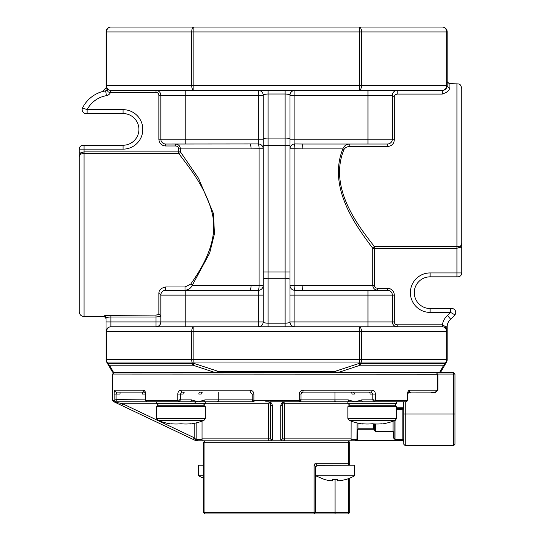 <?xml version="1.0" encoding="UTF-8"?>
<svg xmlns="http://www.w3.org/2000/svg" width="541" height="541" viewBox="0 0 541 541"><rect width="100%" height="100%" fill="white"/><g stroke="black" fill="none" stroke-linecap="round" stroke-linejoin="round"><path stroke-width="0.81" d="M118.188 27.05L193.881 27.05A4.876 2.178 90 0 0 191.703 31.926L193.881 31.926L193.881 27.05L110.878 27.05A4.876 4.876 0 0 0 106.009 31.926L106.523 31.926A4.876 4.362 -90 0 1 110.878 27.05M193.881 27.05L359.305 27.05L359.305 31.926L361.483 31.926A4.876 2.178 -90 0 0 359.305 27.05L434.991 27.05M359.305 27.05L442.301 27.05A4.876 4.362 90 0 1 446.663 31.926L447.177 31.926A4.876 4.876 0 0 0 442.301 27.05M447.177 31.926L447.177 85.539A1.948 1.866 180 0 0 449.125 87.405C450.186 89.847 447.907 92.071 442.301 94.08L442.301 90.408A4.876 4.876 0 0 0 447.177 85.539L446.663 85.539A4.876 4.362 90 0 1 442.301 90.408L193.881 90.408L193.881 85.539L106.009 85.539L106.009 31.926M106.009 87.75L106.009 85.539A4.876 4.876 0 0 0 110.878 90.408A4.876 4.876 0 0 1 110.621 90.401L110.513 92.349C108.782 92.511 107.767 91.862 107.47 90.408L102.506 91.537L106.009 87.75L106.009 90.408A0.446 0.446 0 0 1 105.637 90.847A31.682 31.682 0 0 0 82.55 107.916L87.128 109.661L82.55 107.916A31.682 31.682 0 0 1 105.637 90.847A0.446 0.446 0 0 0 106.009 90.408L106.009 85.539L107.47 90.408A1.948 1.116 -45.6 0 0 107.47 89.015L107.47 89.015M193.881 90.408L110.878 90.408A4.876 4.362 -90 0 1 106.523 85.539L106.523 31.926L191.703 31.926L191.703 85.539A4.876 2.178 90 0 0 193.881 90.408L193.881 90.408M86.033 113.563A3.902 3.902 0 0 1 82.55 107.916A3.902 3.902 0 0 0 86.033 113.563L123.064 113.563A15.838 15.838 0 0 1 138.909 129.4A15.838 15.838 0 0 1 123.064 145.238L83.098 145.238L84.071 145.238L84.071 149.14L79.202 149.14L79.202 156.917A4.876 4.024 0 0 1 80.663 154.05L80.663 152.9L84.071 151.879L84.071 153.475L80.663 154.05M87.128 113.563L87.128 109.661L123.064 109.661A19.74 19.74 0 0 1 142.804 129.4A19.74 19.74 0 0 1 123.064 149.14L84.071 149.14L84.071 151.879L178.726 151.879L178.726 148.897C178.435 147.044 177.333 146.07 175.419 145.975L165.715 145.975A6.823 6.823 0 0 1 158.885 139.152L160.839 139.152L160.839 95.284A4.876 4.876 0 0 0 155.964 90.408A4.876 4.876 0 0 1 160.839 95.284L158.885 95.284L158.885 139.152M83.098 145.238A3.902 3.902 0 0 0 79.202 149.14L79.202 152.9L80.663 152.9M185.205 90.408L185.205 139.152L160.839 139.152A4.876 4.876 0 0 0 165.715 144.021L258.314 143.947A4.876 4.801 180 0 1 263.19 148.748L259.098 148.748A4.876 0.778 88.4 0 0 258.314 143.947L258.314 95.284L263.19 95.284L263.19 137.671A4.876 1.265 0 0 0 268.065 138.936L268.065 271.961L289.996 271.961L289.996 321.922C289.699 322.686 288.076 323.105 285.121 323.18L268.065 323.18C265.11 323.105 263.481 322.686 263.19 321.922A4.876 4.876 0 0 1 258.314 326.791L258.314 321.922L263.19 321.922L263.19 271.961L268.065 271.961L268.065 326.791M165.715 145.975L165.715 144.021L185.205 144.021L185.205 139.152L263.19 139.152L263.19 95.284C263.481 94.519 265.11 94.1 268.065 94.026L268.065 138.936L285.121 138.936A4.876 1.265 -0 0 0 289.996 137.671L289.996 271.961M263.19 139.152L263.19 271.961M285.121 90.408L285.121 145.238L263.19 145.238L263.19 137.671M268.065 90.408L268.065 94.026L285.121 94.026C288.076 94.1 289.699 94.519 289.996 95.284L289.996 137.671M190.723 284.12L185.036 286.98L185.036 290.24C188.437 289.895 190.838 288.272 192.231 285.364A1.948 1.102 -145.7 0 0 190.723 284.12C202.895 266.754 218.638 240.711 212.275 213.6C205.932 187.544 189.33 167.771 178.726 153.475A1.948 1.461 142.5 0 0 180.444 151.879L198.533 178.293L213.445 213.526L214.459 233.746L209.651 253.147L192.231 285.364L259.098 285.513A4.876 0.778 91.6 0 1 258.314 290.314A4.876 4.801 180 0 0 263.19 285.513L259.098 285.513L259.098 148.748L251.038 148.897A4.876 1.143 90 0 0 249.901 144.021M289.996 95.284L294.872 95.284L294.872 139.152L289.996 139.152L289.996 95.284A4.876 4.876 0 0 1 294.872 90.408L294.872 95.284L367.975 95.284L367.975 90.408L397.222 90.408L397.222 94.08C395.072 94.607 394.098 95.561 394.294 96.94L394.294 139.876C393.963 143.859 391.691 146.084 387.471 146.55L349.777 146.55L349.777 144.021C346.389 144.136 344.076 145.759 342.838 148.897C326.92 188.518 357.939 228.343 372.742 248.265L374.46 248.265L374.46 246.669A1.948 1.461 -37.5 0 0 372.742 248.265L372.742 285.364C373.094 288.373 374.764 289.996 377.767 290.24L377.767 288.292C375.846 288.191 374.744 287.217 374.46 285.364L374.46 248.265L456.929 248.265L456.929 246.669L460.337 246.101L460.337 247.244L456.929 248.265L456.929 272.935L461.798 272.935L461.798 88.46C460.181 82.949 459.221 84.721 458.754 83.943L449.125 83.584L447.177 81.637M303.285 290.24L294.872 290.314A4.876 4.801 0 0 1 289.996 285.513L302.149 285.364A4.876 1.143 -90 0 0 303.285 290.24L387.471 290.24L387.471 288.292A6.823 6.823 0 0 1 394.294 295.115L394.294 321.922L367.975 321.922L367.975 290.24M303.285 144.021L367.975 144.021L367.975 139.152L392.347 139.152L392.347 95.284L367.975 95.284L367.975 139.152L294.872 139.152L294.872 143.947A4.876 0.778 91.6 0 0 294.088 148.748L289.996 148.748A4.876 4.801 180 0 1 294.872 143.947L303.285 144.021A4.876 1.143 90 0 0 302.149 148.897L294.088 148.748L294.088 285.513A4.876 0.778 88.4 0 0 294.872 290.314L294.872 295.115L392.347 295.115A4.876 4.876 0 0 0 387.471 290.24M394.294 295.115L392.347 295.115L392.347 321.922A4.876 4.876 0 0 0 397.222 326.791L397.222 324.843A2.921 2.921 0 0 1 394.294 321.922M394.294 96.94A1.948 1.657 180 0 1 392.347 95.284A4.876 4.876 0 0 1 397.222 90.408M359.305 90.408A4.876 2.178 -90 0 0 361.483 85.539L359.305 85.539L359.305 90.408L367.975 90.408M160.839 95.284L258.314 95.284L258.314 90.408A4.876 4.876 0 0 1 263.19 95.284M367.975 144.021L387.471 144.021L367.975 144.021M394.294 139.876A1.948 0.724 180 0 1 392.347 139.152A4.876 4.876 0 0 1 387.471 144.021L387.471 146.55M79.202 156.917L79.202 311.684C79.486 314.646 81.116 316.269 84.071 316.559L84.071 153.475L178.726 153.475L178.726 151.879L180.444 151.879L180.444 148.897C180.092 145.887 178.415 144.258 175.419 144.021L175.419 145.975M251.038 285.364A4.876 1.143 -90 0 1 249.901 290.24L258.314 290.314L258.314 321.922L160.839 321.922A4.876 4.876 0 0 1 155.964 326.791L155.964 316.999L160.839 316.411A1.948 1.907 180 0 0 158.885 314.504L155.964 315.078L106.043 315.417M165.715 290.24A4.876 4.876 0 0 0 160.839 295.115A1.948 1.454 180 0 0 158.885 293.662C158.763 290.159 161.035 287.934 165.715 286.98L165.715 290.24L249.901 290.24M185.205 290.24L185.205 295.115L160.839 295.115L160.839 321.922L110.878 321.922L110.878 326.791A4.876 4.876 0 0 0 106.009 331.667L106.009 359.603A4.876 4.876 0 0 0 106.658 362.044A4.876 0.568 -30 0 0 107.104 362.044L107.909 363.437A4.876 0.575 150 0 1 107.463 363.437A4.876 4.484 -30 0 0 109.505 365.216L113.522 372.343L109.505 365.216A4.876 4.362 -90 0 1 107.909 363.437L192.183 363.437L191.994 362.044A4.876 2.421 -7.7 0 0 193.881 362.044L193.881 359.603L359.305 359.603L359.305 362.044A4.876 2.421 7.7 0 0 361.192 362.044L361.003 363.437A4.876 2.421 -172.2 0 1 359.116 363.437A4.876 0.954 69.8 0 0 360.205 365.216L338.693 372.343L334.155 371.633L359.116 363.437L359.305 362.044L193.881 362.044L194.07 363.437A4.876 2.421 172.2 0 1 192.183 363.437A4.876 2.184 90 0 0 192.981 365.216A4.876 0.954 -69.8 0 0 194.07 363.437L219.031 371.633L219.031 372.607L113.887 372.607A1.948 1.948 150 0 1 112.197 371.633L106.658 362.044L112.217 371.667L113.887 372.607L112.9 372.336M263.19 295.115L185.205 295.115L185.205 326.791L193.881 326.791L110.878 326.791A4.876 4.362 -90 0 0 106.523 331.667L106.523 359.603L106.009 359.603M289.996 295.115L294.872 295.115L294.872 326.791A4.876 4.876 0 0 1 289.996 321.922L367.975 321.922L367.975 326.791L193.881 326.791A4.876 2.178 90 0 0 191.703 331.667L193.881 331.667L193.881 359.603L191.703 359.603A4.876 2.178 90 0 0 191.994 362.044L107.104 362.044A4.876 4.362 -90 0 1 106.523 359.603L191.703 359.603L191.703 331.667L106.009 331.667L106.009 317.986C106.279 317.459 107.909 317.127 110.878 316.999L155.964 316.999L155.964 315.078M442.396 326.791L442.43 324.843L445.716 326.791L447.177 331.667A4.876 4.876 0 0 0 442.301 326.791L359.305 326.791L359.305 331.667L361.483 331.667A4.876 2.178 -90 0 0 359.305 326.791M445.371 327.88L445.716 328.184A1.948 1.116 134.4 0 1 445.716 326.791L447.177 326.791A9.948 9.948 0 0 1 450.673 319.224L447.508 315.511A14.823 14.823 0 0 0 442.43 324.843A6.823 6.823 0 0 0 442.301 324.843L397.222 324.843M447.508 315.511A26.807 26.807 0 0 0 450.592 312.414L450.592 308.519L451.857 308.519A3.902 3.902 0 0 1 454.907 314.842L450.592 312.414L454.907 314.842A31.682 31.682 0 0 1 450.673 319.224A9.948 9.948 0 0 0 447.177 326.791A9.948 9.948 0 0 1 450.673 319.224M450.592 308.519L430.122 308.519A15.838 15.838 0 0 1 414.278 292.674A15.838 15.838 0 0 1 430.122 276.836L457.902 276.836A3.902 3.902 0 0 0 461.798 272.935M391.515 141.87L391.975 141.018M461.798 223.541L461.798 122.99M461.798 242.882L461.798 239.095M447.177 85.539L446.596 87.845M180.491 90.408L155.964 90.408L155.964 92.362L110.878 92.362A6.823 6.823 0 0 1 110.513 92.349A5.315 5.315 0 0 1 106.442 95.656L105.637 90.847M196.173 440.841L114.05 401.848L112.589 400.387L112.589 374.068L437.601 374.183L436.303 372.607L438.751 372.607A1.948 1.819 -90 0 0 439.664 372.343L443.681 365.216A4.876 4.362 90 0 0 445.277 363.437L446.082 362.044A4.876 0.568 30 0 0 446.528 362.044L445.723 363.437A4.876 0.575 -150 0 1 445.277 363.437L361.003 363.437A4.876 2.184 -90 0 1 360.205 365.216L443.681 365.216A4.876 4.484 30 0 0 445.723 363.437L440.989 371.633L445.723 363.437M112.197 371.633L113.522 372.343L112.21 371.647M219.031 372.607L334.155 372.607L334.155 371.633L219.031 371.633L214.493 372.343L192.981 365.216L109.505 365.216M440.976 371.647L439.299 372.607A1.948 1.948 90 0 0 440.989 371.633L439.664 372.343L440.989 371.633L440.367 372.289M446.528 362.044A4.876 4.876 0 0 0 447.177 359.603L446.663 359.603A4.876 4.362 90 0 1 446.082 362.044L361.192 362.044A4.876 2.178 -90 0 0 361.483 359.603L359.305 359.603L359.305 331.667L193.881 331.667L193.881 326.791M214.838 372.607A1.948 0.697 90 0 1 214.493 372.343L113.522 372.343A1.948 1.819 90 0 0 114.435 372.607M438.751 372.607L334.155 372.607M338.348 372.607A1.948 0.697 -90 0 0 338.693 372.343L439.664 372.343L443.681 365.216M439.299 372.607L453.514 372.607L454.974 374.068L454.974 444.256L453.514 445.716L453.514 372.607M454.974 374.068L437.912 374.068L437.912 390.156L435.424 392.59L435.424 392.103L430.622 392.103L432.07 392.59L430.622 392.103M405.263 401.848L405.263 445.716L403.802 444.256L403.802 401.848M373.581 423.873L373.581 429.243L374.555 429.777L373.581 428.797L374.555 430.298L374.555 423.934L374.555 430.298L375.535 431.414L375.535 423.975M374.068 429.777L375.535 431.867L393.077 431.867L394.051 432.387L393.077 431.414L394.051 432.387L394.051 424.272M351.15 421.148L351.089 440.841L355.207 440.841L356.62 440.056L357.013 440.354L355.207 440.841L402.829 440.841A0.974 0.974 0 0 1 403.099 440.881A0.974 0.974 0 0 0 402.829 440.841L402.829 440.354L403.315 440.435L403.802 441.814L402.829 440.841L355.065 440.841L356.952 439.38L357.013 429.777L357.986 429.243L357.986 428.797L357.013 429.777M351.089 440.841L283.186 440.841L282.686 437.757L282.686 411.6M403.802 440.022L402.829 439.049L403.802 440.022L402.829 439.522L395.025 439.522L393.564 438.007L394.051 438.007L394.051 420.878M283.186 440.841L198.121 440.841A1.948 1.948 0 0 1 196.173 438.893L198.121 440.841M269.993 440.841L270.094 438.893L268.552 438.893L268.552 440.841L271.278 440.841L272.448 439.522L272.448 405.561L271.704 403.268L269.749 401.848L283.437 401.848L281.482 403.268L280.738 405.561A1.948 1.758 0 0 0 282.686 403.802L282.686 437.757A1.948 1.758 0 0 1 280.738 439.522L281.908 440.841L284.634 440.841L284.634 438.893L283.092 438.893M349.702 442.301L348.235 442.301L348.235 440.841L349.702 442.301L349.702 465.213M349.702 478.176L349.702 512.489L348.235 513.95L335.082 513.95L335.082 512.489L348.235 512.489L348.235 513.95M348.235 478.738L348.235 512.489L349.702 512.489M335.082 479.739L335.082 512.489L314.118 512.489L314.118 465.125A3.374 1.948 45 0 1 315.498 463.752L317.026 465.28L315.586 467.16L315.586 512.489L314.118 513.95L204.944 513.95L204.944 512.489L314.118 512.489L314.118 513.95L335.082 513.95M325.087 479.657L325.087 479.657A38.553 38.553 0 0 0 332.641 480.895L332.641 479.657A37.315 37.315 0 0 0 337.516 479.657L337.516 480.895A38.553 38.553 0 0 0 345.07 479.657L345.07 479.657M345.07 479.739A38.634 38.634 0 0 0 354.571 475.769L315.586 475.769L325.087 479.739M337.516 480.895L337.516 479.657M354.571 475.769L354.571 465.213L317.026 465.28M203.484 475.769L198.608 475.769A38.634 38.634 0 0 0 203.484 478.176M203.484 465.213L198.608 465.213L203.484 465.213M349.702 463.752L348.235 465.213L348.235 463.752L349.702 463.752M315.498 463.752L348.235 463.752L348.235 442.301L203.484 442.301L204.944 440.841L204.944 512.489L203.484 512.489L204.944 513.95M203.484 512.489L203.484 442.301M196.417 440.841L194.226 437.757L122.699 403.802L156.647 403.802M355.173 440.841L355.62 440.759M355.39 440.814L357.013 440.354L402.829 440.354M357.013 422.906L357.013 438.893A1.948 1.948 0 0 1 356.62 440.056A1.948 1.948 0 0 0 357.013 438.893L357.5 438.893A2.435 2.435 0 0 1 357.013 440.354M394.051 438.007L395.025 439.049L395.025 420.513M374.068 430.298L374.555 430.298M356.952 439.38L351.217 439.38M282.848 403.025L283.112 402.585M347.924 403.802L284.634 403.802L283.254 402.423L284.14 401.916M270.094 438.893L270.5 437.757L270.5 403.802L270.5 437.757A1.948 1.758 0 0 0 272.448 439.522M202.036 421.148L202.036 438.893L268.552 438.893L268.552 403.802L269.932 402.423M270.338 403.025L270.074 402.585M202.097 440.841L202.036 438.893M201.969 439.38L196.234 439.38M196.173 438.893L196.173 422.906L196.173 438.893L195.416 438.893M114.05 401.848L193.387 439.522L194.226 437.757L194.226 423.353M396.6 408.786L403.315 408.692L403.315 408.185L396.6 408.185M403.315 408.692A0.487 0.48 180 0 1 403.802 409.172L396.6 409.354M265.624 401.848L268.552 401.848L270.5 403.802A1.948 1.758 0 0 0 272.448 405.561M349.811 405.263L347.856 403.315L347.856 401.848L336.346 401.848L406.406 401.841L407.853 400.252L407.887 394.051L407.488 394.051C407.657 391.664 408.441 390.365 409.855 390.156A1.948 1.582 -90 0 1 408.455 392.09L435.424 392.103L437.432 390.156L409.855 390.156M347.856 406.724L349.324 405.263L395.133 405.263L396.6 406.724L396.6 418.403L347.856 418.403L347.856 406.724L396.6 406.724M381.973 424.002L381.973 424.002A63.358 63.358 0 0 0 395.2 420.445L349.256 420.445L347.856 418.403M362.484 423.752L362.484 423.752A62.607 54.222 -90 0 0 372.228 423.752A62.607 54.222 90 0 0 381.973 423.752M363.126 401.848A1.948 1.38 90 0 1 361.753 399.9L354.997 401.848L348.242 399.9A1.948 1.38 -90 0 0 349.621 401.848M334.967 392.103L334.967 399.9A1.948 1.38 -90 0 0 336.346 401.848L299.207 401.841A1.948 1.948 0 0 1 299.011 401.848L284.634 401.848L282.686 403.802L282.781 403.194M374.575 401.848L375.468 400.387L375.4 394.051C375.204 391.664 374.135 390.365 372.188 390.156A1.948 1.136 90 0 1 371.052 392.103L302.913 392.103L300.965 394.051A1.948 1.948 0 0 1 302.913 392.103L303.231 390.156C300.857 390.365 299.538 391.664 299.281 394.051L300.965 394.051L300.965 399.9A1.948 1.948 0 0 1 299.207 401.841L300.965 399.9L348.242 399.9M352.955 392.103A1.948 1.38 -90 0 1 354.335 394.051L352.002 394.051A1.948 1.38 90 0 0 350.622 392.103M371.052 392.103L372.85 394.051L370.071 394.051A1.948 1.38 90 0 0 368.698 392.103M269.634 402.179L269.046 401.916M145.319 400.151L146.902 401.848L254.175 401.848A1.948 1.948 0 0 1 253.979 401.841L219.261 401.848L253.438 401.848M195.457 402.288L194.361 401.855M114.489 401.848L122.699 403.802L121.867 405.561M403.315 440.022L403.802 440.435M407.887 394.051L408.502 392.056L407.813 392.103L409.625 392.103L409.625 392.59L411.079 392.103M374.426 401.841L372.621 399.9L372.85 399.583L375.4 400.387M300.965 394.051L300.965 399.9A1.948 0.433 -90 0 1 300.525 401.848M268.911 401.848L268.248 401.848M283.437 401.848L284.931 401.848M114.266 401.848L156.586 401.848L156.586 403.315L205.323 403.315L205.323 401.848M142.276 392.103L142.276 394.051L145.299 394.051L144.69 392.056L145.373 392.103L120.021 392.103L120.021 394.051L116.092 394.051L116.687 392.103L116.092 394.051L116.092 399.583L145.299 399.9M158.533 405.263L156.586 403.315M156.586 406.724L158.046 405.263L203.862 405.263L205.323 406.724L205.323 418.403L156.586 418.403L156.586 406.724L205.323 406.724M156.586 418.403L157.986 420.445L203.93 420.445L205.323 418.403M171.206 423.752L171.206 423.752A62.607 54.222 -90 0 0 180.958 423.752A62.607 54.222 90 0 0 190.703 423.752L190.703 423.752M203.565 401.848A1.948 1.38 -90 0 0 204.944 399.9L198.189 401.848L191.433 399.9A1.948 1.38 -90 0 1 190.053 401.848M218.219 392.103L218.219 399.9A1.948 1.38 90 0 1 216.84 401.848M252.221 398.196L252.221 394.051L253.905 394.051C253.648 391.664 252.336 390.365 249.956 390.156L250.273 392.103L252.221 394.051L252.221 399.9A1.948 0.433 90 0 0 252.654 401.848M182.134 392.103L184.488 392.103A1.948 1.38 -90 0 0 183.108 394.051L180.336 394.051L182.134 392.103A1.948 1.136 -90 0 1 180.998 390.156C179.051 390.365 177.982 391.664 177.779 394.051L180.336 394.051L180.566 399.9L191.433 399.9M198.851 394.051A1.948 1.38 90 0 1 200.231 392.103L202.564 392.103A1.948 1.38 -90 0 0 201.184 394.051L198.851 394.051M253.979 401.841A1.948 1.948 0 0 1 252.221 399.9L253.979 401.841L253.979 400.387L299.281 400.387L300.965 399.583M178.611 401.848L180.566 399.9M146.78 401.841L146.232 401.483M144.745 392.103L116.687 392.103A1.948 1.921 -90 0 1 114.766 390.156C114.388 390.365 114.192 391.664 114.165 394.051L116.092 394.051M115.605 401.848L116.416 399.9L115.618 401.841L114.151 400.387L116.092 399.583M435.424 392.59L432.07 392.59L432.07 392.103M406.406 401.841L407.846 400.245M375.468 400.387L407.441 400.387M299.207 401.841L299.2 400.387M253.979 400.387L252.221 399.583M178.753 401.841L177.719 400.387L180.336 399.583M145.745 400.387L177.719 400.387M145.691 400.387L145.691 394.051C145.529 391.664 144.745 390.365 143.331 390.156A1.948 1.582 90 0 0 144.731 392.09M112.589 400.387L114.165 400.387L114.165 394.051M112.589 374.068L114.05 372.607L436.303 372.607M442.301 324.843L442.301 326.791A4.876 4.362 90 0 1 446.663 331.667L447.177 331.667L447.177 359.603M445.716 328.184L447.177 331.667L447.177 326.791M397.222 94.08L442.301 94.08C447.907 92.078 450.18 89.853 449.125 87.405L449.125 83.584M349.777 146.55C347.261 146.516 345.347 147.47 344.022 149.417A1.948 0.487 19.9 0 1 342.838 148.897L302.149 148.897M344.022 149.417C327.866 188.471 359.508 227.301 374.46 246.669L456.929 246.669L456.929 83.584M104.055 316.052C104.481 315.525 106.76 315.207 110.878 315.078L110.878 321.922L106.009 321.922L106.009 317.986A1.948 1.941 180 0 0 104.055 316.052L106.009 318.507M446.264 327.69A4.876 3.192 150 0 0 446.528 329.232M372.695 326.791L397.222 326.791M361.483 31.926L446.663 31.926L446.663 85.539L361.483 85.539L361.483 31.926M359.305 85.539L359.305 31.926L193.881 31.926L193.881 85.539L359.305 85.539M110.878 92.362L110.878 90.408A4.876 4.876 0 0 1 110.621 90.401M123.064 109.661L123.064 113.563A15.838 15.838 0 0 1 138.909 129.4A15.838 15.838 0 0 1 123.064 145.238L123.064 149.14M87.128 109.661A26.807 26.807 0 0 1 106.442 95.656M155.964 92.362A2.921 2.921 0 0 1 158.885 95.284M289.996 145.238L285.121 145.238L285.121 278.27L268.065 278.27A4.876 1.265 0 0 0 263.19 279.528M285.121 326.791L285.121 278.27A4.876 1.265 -0 0 1 289.996 279.528M387.471 288.292L377.767 288.292M302.149 285.364L374.46 285.364M251.038 148.897L178.726 148.897M430.122 308.519L430.122 312.414A19.74 19.74 0 0 1 410.382 292.674A19.74 19.74 0 0 1 430.122 272.935L456.929 272.935L456.929 276.836M450.592 312.414L430.122 312.414M430.122 276.836L430.122 272.935M460.337 247.244L461.798 247.244M461.798 243.227A4.876 4.024 180 0 1 460.337 246.101M446.663 331.667L361.483 331.667L361.483 359.603L446.663 359.603L446.663 331.667M403.802 414.034L454.974 414.034M314.118 465.125L315.646 466.653M351.15 438.893L284.634 438.893L284.634 403.802M357.5 438.893L357.5 429.777M357.986 423.136L357.986 428.797L373.581 428.797M393.077 431.867L393.077 421.229M393.077 431.414L375.535 431.414L375.535 431.867M393.564 432.387L393.564 438.007M395.025 439.522L395.025 439.049L402.829 439.049L402.829 408.786M373.581 429.243L357.986 429.243M402.829 439.522L402.829 439.049M268.552 403.802L205.262 403.802M403.802 408.665A0.487 0.48 180 0 0 403.315 408.185L403.315 407.231L396.6 407.231M403.315 401.848L403.315 407.231L403.802 407.231M347.856 403.315L396.6 403.315L396.6 401.848M334.967 399.9A1.948 1.035 90 0 1 333.925 401.848M280.738 439.522L280.738 405.561M361.753 399.9L372.621 399.9M375.4 394.051L372.85 394.051L372.85 399.583M204.944 399.9L252.221 399.9M219.261 401.848A1.948 1.035 -90 0 1 218.219 399.9M408.151 392.59L409.625 392.59M437.912 390.156L437.432 390.156L437.432 374.068M407.488 400.387L407.488 394.051M372.188 390.156L303.231 390.156M299.281 400.387L299.281 394.051M253.905 400.387L253.905 394.051M249.956 390.156L180.998 390.156M177.779 400.387L177.779 394.051M145.299 400.151L145.299 394.051L145.691 394.051M143.331 390.156L114.766 390.156M165.715 286.98L185.036 286.98M158.885 293.662L158.885 314.504M109.823 90.293L109.235 90.124M405.263 445.716L453.514 445.716M198.608 465.213L198.608 475.769M396.6 403.315L394.646 405.263M395.2 420.445L396.6 418.403M349.256 420.445A63.358 63.358 0 0 0 362.484 424.002M269.695 402.227L270.189 402.747L269.695 402.227M270.399 403.194L270.5 403.802M282.99 402.747L283.491 402.227M205.323 403.315L203.375 405.263M190.703 424.002A63.358 63.358 0 0 0 203.93 420.445M157.986 420.445A63.358 63.358 0 0 0 171.206 424.002M145.333 400.252L146.219 401.49M84.071 316.559L104.055 316.559"/></g></svg>
